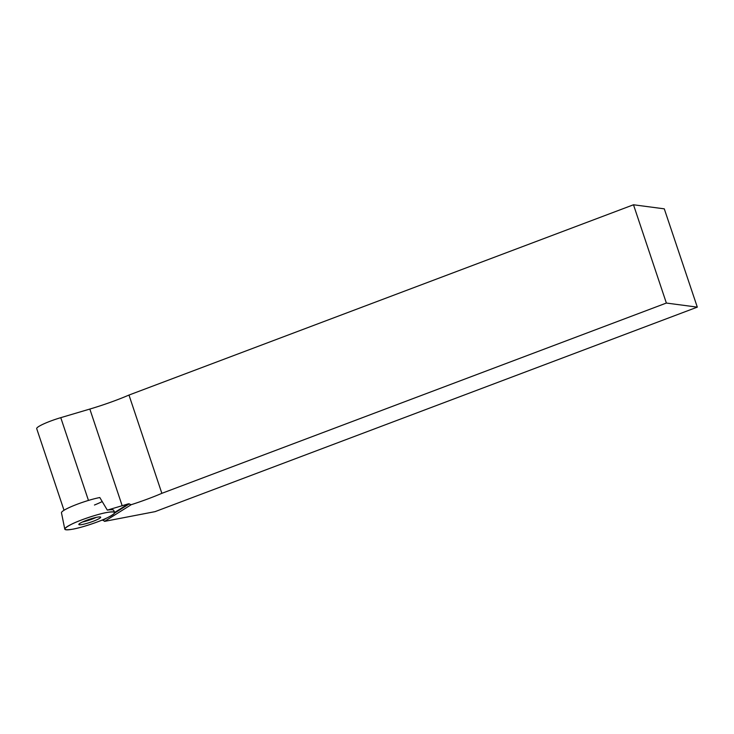 <?xml version="1.0" encoding="UTF-8"?>
<svg xmlns="http://www.w3.org/2000/svg" width="734" height="734" viewBox="0 0 734 734"><rect width="100%" height="100%" fill="white"/><g stroke="black" fill="none" stroke-linecap="round" stroke-linejoin="round"><path stroke-width="1.1" d="M666.371 303.05L697.3 307.133L664.288 208.841L633.488 204.777L666.371 303.05L161.856 493.331A53.683 7.294 -18.5 0 1 131.239 504.689L128.487 503.79A53.683 7.294 -18.5 0 1 122.174 505.717L107.32 510.121L99.806 497.533A24.259 3.294 161.5 0 0 67.858 508.203A24.259 3.294 161.5 0 0 63.95 510.314A24.259 3.294 161.5 0 0 61.472 512.791L64.785 529.131A26.314 3.578 -18.5 0 1 71.703 524.159A26.314 3.578 -18.5 0 1 98.328 514.497A26.314 3.578 -18.5 0 1 114.678 512.442A26.314 3.578 -18.5 0 1 90.888 524.232A26.314 3.578 -18.5 0 1 64.785 529.131M99.512 518.388A11.524 1.569 -18.5 0 1 87.328 523.25A11.524 1.569 -18.5 0 1 78.813 524.461A11.524 1.569 -18.5 0 1 89.254 519.36A11.524 1.569 -18.5 0 1 100.668 517.149A11.524 1.569 -18.5 0 1 99.512 518.388M64.014 510.268L36.7 428.638A21.047 2.863 -18.5 0 1 60.766 417.664L89.832 409.058A53.683 7.294 161.5 0 0 128.982 395.057L633.488 204.777M101.778 520.204L103.099 520.25L104.567 521.369L155.067 511.644L697.3 307.133M131.239 504.689L104.567 521.369M128.982 395.057L161.856 493.331M107.32 510.121A26.02 3.532 -18.5 0 1 113.66 510.304L114.678 512.442L128.487 503.79M96.273 517.378A11.074 1.505 -18.5 0 1 82.456 522.002M102.265 501.533A24.259 3.294 -18.5 0 1 94.447 505.02M71.703 524.159C79.437 520.158 98.861 513.727 107.017 512.46C116.807 511.002 117.064 512.69 107.797 517.534C100.063 521.525 80.639 527.957 72.483 529.223C62.693 530.691 62.436 529.003 71.703 524.159M88.456 500.423L60.766 417.664M89.832 409.058L122.174 505.717M103.099 520.25L106.384 518.204M114.614 513.048L129.349 503.836M103.191 519.617L102.457 520.067"/></g></svg>
